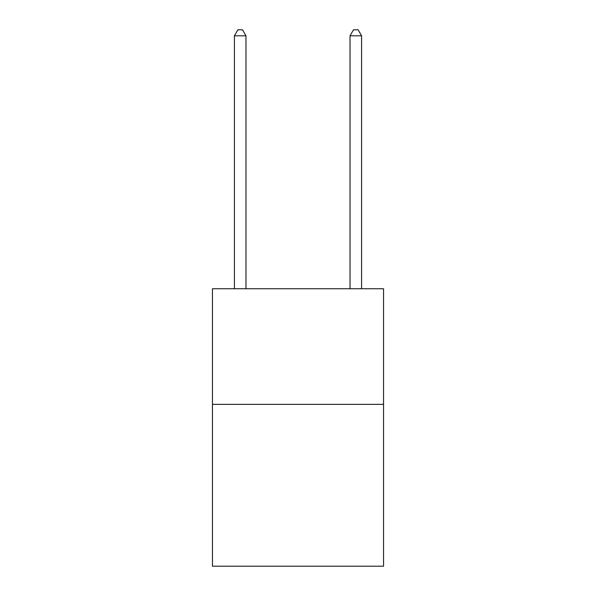 <?xml version="1.0" encoding="UTF-8"?>
<svg xmlns="http://www.w3.org/2000/svg" width="596" height="596" viewBox="0 0 596 596"><rect width="100%" height="100%" fill="white"/><g stroke="black" fill="none" stroke-linecap="round" stroke-linejoin="round"><path stroke-width="0.89" d="M383.548 404.356L383.548 566.2L212.452 566.2L212.452 288.755L383.548 288.755L383.548 404.356L212.452 404.356M245.977 288.755L245.977 35.812L234.422 35.812L234.422 288.755M234.422 35.812L237.886 29.8L242.512 29.8L245.977 35.812M361.578 288.755L361.578 35.812L350.023 35.812L350.023 288.755M350.023 35.812L353.488 29.8L358.114 29.8L361.578 35.812"/></g></svg>
